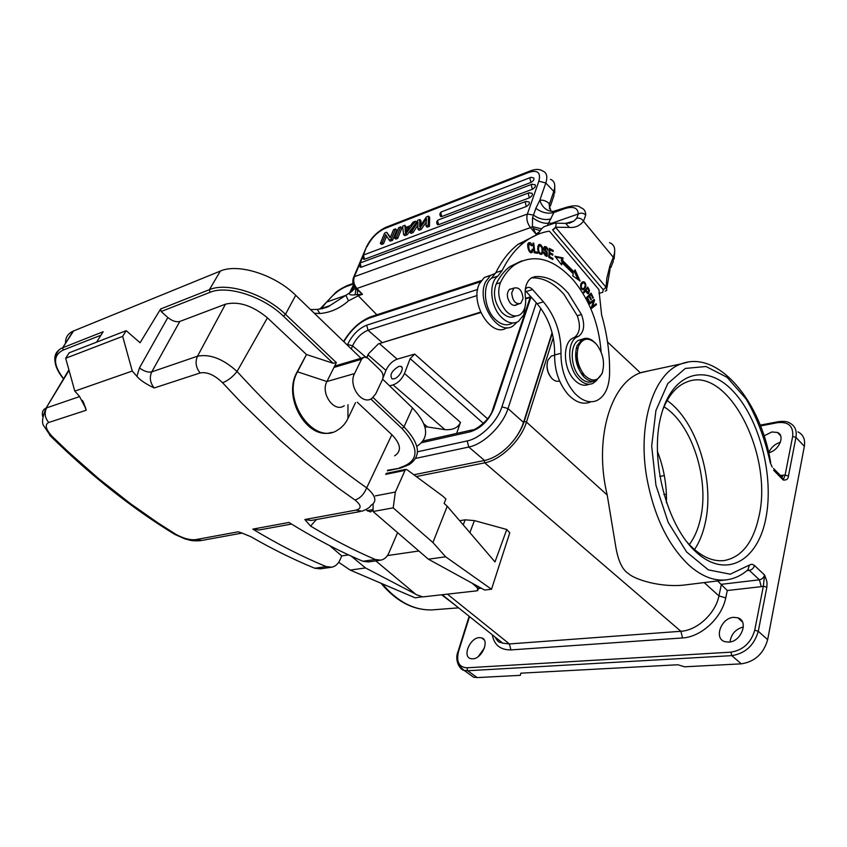 <?xml version="1.0" encoding="UTF-8"?>
<svg xmlns="http://www.w3.org/2000/svg" width="847" height="847" viewBox="0 0 847 847"><rect width="100%" height="100%" fill="white"/><g stroke="black" fill="none" stroke-linecap="round" stroke-linejoin="round"><path stroke-width="1.27" d="M428.391 559.2L484.632 590.031L491.504 589.258L445.638 556.797L428.391 559.2L373.051 511.503L373.135 503.912M415.506 594.065L365.523 567.945L350.182 570.084L415.157 597.834L421.478 596.881M478.555 588.517L481.308 588.199M491.504 589.258L509.767 532.848L506.76 529.481L474.415 520.609L469.863 532.615M459.656 520.714L465.172 519.814L474.415 520.609M717.568 580.936L727.298 590.518L761.262 586.664L759.42 579.814L721.4 584.303L718.944 595.917C715.556 613.429 697.134 630.464 680.882 631.28L484.738 462.833C500.715 460.048 521.074 440.249 526.474 422.081L607.204 494.997L615.833 547.098C618.183 560.809 622.291 569.576 628.156 573.398C634.721 579.549 660.544 587.786 684.598 585.002L726.535 579.835C714.275 581.296 701.824 576.489 689.183 565.394C667.912 545.224 653.725 515.685 646.632 476.797C637.357 422.695 654.202 372.691 681.369 363.829L687.87 362.114M649.628 370.668L640.406 372.828C610.507 383.278 593.715 439.222 607.204 494.997M551.026 377.444C547.638 373.008 546.389 368.085 547.278 362.675M456.692 606.314L441.647 594.785M704.185 582.588L718.944 595.917L725.741 597.887C721.655 618.416 700.787 637.029 682.566 637.95L680.882 631.28L509.407 643.942L502.822 643.191L495.283 637.209M492.276 634.805C494.15 644.959 500.365 649.988 510.91 649.914L509.407 643.942L447.407 594.139M747.912 569.809L749.415 565.044L730.22 574.192L708.325 569.872L686.61 551.958L668.219 522.419L655.949 485.299L651.682 446.062L655.927 410.499L667.807 383.532L685.35 368.434L705.975 366.507L727.022 377.275L746.016 398.863C757.006 417.73 765.085 439.021 770.23 462.737L772.22 467.089M772.263 467.11L770.23 462.737M768.716 452.806C779.102 450.456 785.455 435.464 777.43 432.457L771.861 431.959L764.068 435.856M468.889 673.82L473.558 677.177L477.21 677.589L520.291 675.345L520.916 673.164M797.959 431.875C803.274 434.617 805.402 439.434 804.343 446.316L767.657 639.665C763.623 653.672 754.836 661.74 741.294 663.847L684.63 666.801L677.865 664.768L520.863 673.164L520.291 675.345M754.476 565.489L764.566 574.986C763.793 577.633 762.078 579.242 759.42 579.814L749.309 570.359C751.935 569.819 753.661 568.189 754.476 565.489L751.967 564.176L749.415 565.044M788.441 476.035C788.261 479.01 786.514 480.334 783.2 480.016L785.095 475.103L788.441 476.035L795.947 437.391L792.665 436.48C793.544 426.157 788.536 421.552 777.652 422.664L760.521 425.914M764.566 574.986C767.7 583.223 766.99 581.635 766.853 587.204L763.348 586.188L764.566 574.986M765.826 518.438C757.747 560.936 725.974 579.327 696.403 552.329C666.663 525.987 649.374 459.074 661.094 415.559C672.37 371.642 706.652 362.781 733.015 391.134C759.558 418.916 774.327 476.247 765.826 518.438M728.664 642.121C741.21 641.941 749.044 621.031 737.896 617.834L733.756 617.336C721.295 617.696 713.534 638.405 724.788 641.645L728.664 642.121M472.732 658.839C482.123 658.765 489.979 639.803 481.509 637.844L479.275 637.622C469.937 637.823 462.134 656.616 470.646 658.617L472.732 658.839M729.987 641.962C731.173 634.075 735.63 629.077 743.359 626.96M768.737 452.806C770.939 447.534 774.825 444.019 780.405 442.24M478.364 656.478L484.495 647.849M662.608 410.255C668.336 395.57 676.319 386.19 686.568 382.113C727.181 364.274 773.66 454.257 758.944 516.479C753.205 542.694 741.527 557.411 723.899 560.608C711.385 561.826 698.997 555.558 686.748 541.784M667.108 400.525C696.901 421.139 715.281 481.392 705.022 523.88C702.745 533.896 699.241 542.472 694.508 549.597M689.289 544.6C694.307 537.898 697.981 529.513 700.3 519.444C709.955 480.133 691.967 423.818 663.995 406.825M666.441 502.811C666.864 484.908 663.826 467.682 657.304 451.155M456.649 433.399L460.472 422.367C458.238 427.64 453.081 430.075 445.014 429.673L427.481 426.962L423.955 423.945M487.554 418.81L414.702 354.078L410.149 358.63L404.506 373.474C401.88 379.223 398.079 383.024 393.082 384.887L389.578 385.84M414.702 354.078L397.148 359.17C392.267 361.055 388.529 364.803 385.957 370.383L382.992 377.995M393.993 378.853C399.424 377.646 405.025 367.164 400.716 366.338L398.778 366.412C391.685 370.795 389.461 374.967 392.097 378.927L393.993 378.853M366.995 357.561L368.572 353.75L378.355 343.893L480.768 312.564M525.595 298.875L530.148 297.477M424.993 427.057L427.481 426.962M378.355 343.893L480.567 312.109M366.666 357.381L368.572 353.75M530.349 296.895L525.542 298.356M552.096 332.659L523.51 422.441C520.916 430.329 516.331 437.814 509.756 444.897L509.439 445.236C501.869 452.986 494.076 457.952 486.04 460.143L413.865 474.775M553.25 337.657L526.474 422.081L524.229 421.457C521.392 429.778 516.575 437.592 509.767 444.897M547.998 372.013L547.956 371.41M547.448 369.408L547.194 368.837M314.29 313.221L319.88 313.528C330.425 312.607 339.954 308.382 348.477 300.833L358.292 295.762L376.841 314.788M317.286 309.409L319.88 313.528M354.046 286.286L351.653 291.559L345.883 295.338L326.942 301.966C333.072 294.417 339.552 289.272 346.391 286.53L347.238 285.555L352.998 283.491M322.051 308.806L329.737 305.693L345.788 295.381M319.743 309.24L334.936 293.306C336.735 291.252 340.843 288.668 347.238 285.555L348.339 285.164M325.407 307.726L326 306.985M538.692 233.243L536.077 234.153L539.348 231.75M541.572 228.849L532.424 226.615L530.487 227.621L536.077 234.153L533.314 228.51L540.121 230.585M553.843 223.269L548.581 223.185C543.499 223.693 538.152 221.84 532.551 217.658L532.424 226.615L533.314 228.51M549.47 208.786L549.396 203.629C546.124 200.834 542.927 199.733 539.804 200.316L535.855 208.33C541.836 212.692 547.85 214.079 553.874 212.512L547.331 225.546M535.855 208.33L532.551 217.658M354.385 286.879L351.209 289.441L349.631 292.998C348.953 294.756 350.785 295.349 355.094 294.788L362.527 294.29L355.899 288.816L352.987 283.279M353.157 278.515L354.364 276.694L527.374 214.058C526.167 218.727 527.205 223.248 530.487 227.621L355.909 288.827L355.094 294.788M357.455 290.225L357.37 294.502L358.292 295.762L362.527 294.29L357.085 288.689C353.908 284.92 352.998 280.929 354.364 276.694L359.52 264.497M351.209 289.441L353.39 285.227M550.91 218.907C545.076 220.411 539.211 219.119 533.335 215.022L527.374 214.058L538.861 181.184L545.796 182.973L553.769 191.401L549.639 203.524M552.18 223.121L578.279 213.963C577.898 207.663 573.239 205.937 564.314 208.786L553.874 212.512L556.257 210.882M551.143 211.369C549.269 206.033 548.687 203.46 549.396 203.629M578.279 213.963C581.137 212.629 583.604 212.999 585.711 215.064L583.498 221.215C581.645 218.642 579.39 217.658 576.722 218.272L578.279 213.963M606.854 288.107L609.956 269.886L609.946 265.736L613.292 257.255L583.498 221.215C579.782 225.884 575.06 227.938 569.322 227.398L555.547 227.229L552.604 229.897L603.223 289.738L602.768 292.279L598.924 293.411M605.171 291.199L606.801 290.235L606.06 287.218L555.696 227.494L552.795 230.098M539.295 233.793L538.618 233.094C540.989 229.103 543.139 226.848 545.066 226.34L554.626 223.121C556.13 222.888 556.437 224.254 555.547 227.229M525.193 290.457L537.136 303.734C549.047 318.144 554.88 335.232 554.637 354.967L560.989 353.305C560.862 368.921 565.383 382.166 574.552 393.061C581.953 400.822 589.258 403.373 596.457 400.737C604.514 396.841 608.877 388.212 609.554 374.819C610.041 354.978 607.394 335.01 601.614 314.915L598.914 289.589L549.375 231.146C540.428 232.576 532.096 236.239 524.367 242.157L518.12 244.296C509.301 251.093 501.879 260.527 495.844 272.618L491.504 278.197C482.282 284.74 483.87 307.662 494.404 318.504C500.556 324.772 506.464 326.349 512.117 323.247M603.223 289.738L606.06 287.218L606.844 278.208L609.946 265.736M554.637 354.967C554.499 370.52 558.999 383.723 568.157 394.564C575.568 402.272 582.874 404.813 590.084 402.177M537.337 234.566L518.12 244.296M490.953 275.148L484.272 277.52L479.455 283.703C469.196 303.067 491.779 338.821 506.834 327.715M517.083 322.125L513.123 325.883C498.1 337.021 475.485 301.098 485.712 281.659L490.519 275.455L495.516 273.274M560.989 353.305C561.212 333.485 555.357 316.333 543.435 301.839L532.604 289.558C530.518 287.355 528.528 286.815 526.612 287.938L525.299 289.42M525.638 303.184L523.721 314.893L518.459 321.394C512.816 324.507 506.919 322.908 500.757 316.609C490.212 305.703 488.603 282.686 497.814 276.133L502.144 270.542C508.158 258.42 515.569 248.954 524.367 242.157M534.118 252.734L537.57 253.327L537.443 252.194L534.722 251.718L533.748 243.205L533.017 243.068L534.118 252.734M589.417 303.099L589.798 303.935L593.525 301.024L591.344 307.419L591.746 308.308L596.468 304.592L596.097 303.755L592.392 306.667L594.562 300.293L594.171 299.404L589.417 303.099M554.954 256.228L561.603 264.878L562.059 262.708L573.377 273.888L572.614 275.73L580.079 281.035L575.049 269.822L574.16 271.972L562.535 260.463L563.054 257.933L554.954 256.228M586.611 297.477L589.014 302.252L589.544 301.733L587.564 297.816L589.078 296.334L590.857 299.859L591.375 299.351L589.597 295.825L590.962 294.491L592.858 298.26L593.376 297.742L591.058 293.147L586.611 297.477M532.212 249.156L531.63 251.368C529.121 251.157 528.263 248.647 529.057 243.862L531.577 245.799L532.234 245.545C531.27 242.994 530.063 242.094 528.602 242.867C526.273 244.042 528.782 254.629 532.138 252.406L532.985 249.526L532.212 249.156M548.771 257.308L552.837 259.51L552.9 258.451L549.555 256.641L549.745 253.592L552.752 255.233L552.816 254.185L549.809 252.544L549.968 249.801L553.176 251.559L553.239 250.5L549.311 248.351L548.771 257.308L551.651 258.864L552.9 258.451M588.993 289.399L587.68 287.091L583.541 292.024L584.007 292.84L585.69 290.828L586.579 292.395L588.676 293.591L589.48 290.373L588.993 289.399L588.294 289.61M545.712 251.697L546.686 252.565L546.95 255.127L544.335 252.311L543.647 252.12L543.954 253.909L547.331 256.186L547.098 251.686L545.881 250.585L544.896 247.673L545.839 247.695L547.871 250.246C547.48 247.483 546.357 246.286 544.483 246.646C543.276 247.949 543.679 249.632 545.712 251.697M537.665 248.743L538.131 251.21C539.115 253.814 540.386 254.778 541.932 254.111C543.096 252.819 543.276 250.638 542.482 247.568C541.424 244.952 540.153 243.989 538.692 244.688L537.665 248.743M581.391 283.004L580.661 284.73C580.396 288.276 581.508 289.886 583.985 289.547L585.806 286.688C585.944 282.993 584.832 281.405 582.45 281.913L581.391 283.004M531.376 277.911C542.832 277.287 553.694 282.782 563.986 294.385L577.252 315.73C580.862 325.809 579.962 333.019 574.531 337.339L572.868 338.112C562.493 342.77 563.107 368.265 574.012 379.53C578.924 384.697 583.763 386.348 588.527 384.464L589.544 384.22M521.667 260.876L509.947 266.551C504.41 270.701 499.815 276.514 496.173 283.989C492.753 293.591 494.563 302.972 501.604 312.141C506.506 317.17 511.217 318.451 515.728 315.973M533.748 243.205L533.059 243.438M534.722 251.718L534.034 251.951M537.443 252.194L536.246 253.105M534.065 252.247L536.183 252.607M594.562 300.293L593.154 301.14M592.392 306.667L591.513 306.921M596.468 304.592L591.534 307.853M593.525 301.024L589.597 303.48M563.054 257.933L561.805 258.335L561.275 260.865L562.535 260.463M555.568 257.022L561.805 258.335M574.16 271.972L572.911 272.363L561.275 260.865M574.361 271.474L577.982 279.552M562.059 262.708L560.693 263.692M593.376 297.742L592.699 297.943M590.094 294.078L590.391 294.661M590.962 294.491L588.506 296.503M589.597 295.825L588.347 296.196M591.375 299.351L590.698 299.552M589.078 296.334L586.749 297.752M587.564 297.816L586.876 298.017M589.544 301.733L588.856 301.934M532.212 249.78L532.985 249.526M531.641 251.358L531.101 252.628M528.433 243.004L529.703 243.671M532.234 245.545L531.567 245.768M528.39 244.095L529.057 243.862M529.767 251.961L531.122 251.538M553.239 250.5L552 250.913M549.248 249.42L549.957 249.812L549.205 250.056M549.809 252.544L549.047 252.798M552.816 254.185L551.577 254.587M549.015 253.211L549.735 253.592L548.983 253.846M549.555 256.641L548.792 256.895M589.48 290.373L588.824 290.574M587.659 288.478L584.928 290.616L587.659 288.478L588.93 290.849L587.754 293.697M585.69 290.828L583.625 292.162M587.003 293.051L588.04 292.723M588.358 292.628L586.177 290.246M544.219 246.922L545.394 247.568M543.975 247.98L544.896 247.673M546.749 255.222L546.336 256.355M543.668 252.533L544.335 252.311M545.034 255.646L545.584 255.603M538.491 244.857L539.783 245.524M541.529 253.031L540.862 254.365M539.592 253.708L540.905 253.295M538.48 245.948L537.824 246.202M541.836 252.639L541.434 253.115C539.92 253.645 538.914 252.268 538.427 248.986L539.147 245.725C541.635 245.969 542.535 248.277 541.836 252.639M582.302 282.019L583.445 282.612M584.186 288.139L582.895 289.822M581.751 289.187L582.344 289.018M582.207 282.993L580.989 283.734M583.022 288.816C581.137 288.149 580.767 286.487 581.9 283.819L583.498 282.623C585.722 284.02 585.775 286.021 583.636 288.615L581.773 289.187M596.722 380.398L592.805 383.447C588.04 385.332 583.202 383.67 578.289 378.482C567.384 367.185 566.749 341.616 577.114 336.968L578.776 336.195C584.197 331.865 585.086 324.645 581.466 314.523L568.189 293.115C557.739 281.299 546.717 275.794 535.124 276.62L530.974 278.176C526.262 281.913 524.409 288.298 525.415 297.339C526.336 305.555 524.547 311.325 520.058 314.671C515.537 317.212 510.805 315.942 505.871 310.849C498.819 301.659 497.009 292.247 500.418 282.623C504.05 275.127 508.634 269.304 514.171 265.153C533.578 253.041 553.356 258.081 573.493 280.272C589.766 300.219 598.977 324.136 601.116 352.024M582.482 375.285L584.186 374.861L581.868 374.48M583.011 373.379L581.36 373.781M553.44 355.496L551.323 356.058L548.03 359.954C546.061 366.433 547.289 372.532 551.704 378.249C554.34 380.991 556.955 381.881 559.571 380.917M577.167 352.638C576.034 358.122 577.04 363.427 580.195 368.551M576.172 348.583L577.993 347.81M512.054 288.668L509.576 289.293C506.358 293.062 506.633 297.71 510.381 303.237C512.52 305.449 514.563 305.989 516.522 304.856L516.861 304.613M584.875 339.467L578.861 340.155C569.618 344.253 570.158 366.995 579.846 377.063C584.218 381.679 588.517 383.151 592.762 381.468L593.281 381.351M523.033 298.578L520.746 303.427C515.558 304.497 512.541 300.971 511.704 292.84L513.907 288.075C519.126 286.9 522.165 290.394 523.033 298.578M602.715 371.42L601.995 373.76L596.193 380.652C591.958 382.336 587.649 380.854 583.287 376.227C576.002 366.613 573.938 356.407 577.082 345.597L582.27 339.245C586.632 337.212 591.079 338.578 595.6 343.331M596.415 344.21C603.128 353.188 605.065 362.738 602.238 372.86C598.003 381.51 592.085 382.283 584.472 375.179C577.548 366.063 575.589 356.365 578.575 346.084C583.011 337.582 588.961 336.958 596.415 344.21M406.137 227.303L404.866 225.281L402.632 226.138L403.564 234.524L405.935 233.624L407.163 234.778L414.331 225.344M403.564 234.524L404.792 235.678L407.163 234.778M394.49 237.975L395.708 239.119L397.698 238.356L401.923 228.023L400.716 226.88L398.725 227.652L394.49 237.975L396.481 237.213L400.716 226.88M389.112 240.019L390.329 241.151L392.521 240.326L396.756 230.024L395.538 228.881L393.569 229.643L390.192 237.827L386.751 232.279L384.602 233.105L380.335 243.354L382.283 242.613L385.639 234.524L389.112 240.019L391.293 239.182L395.538 228.881M390.393 237.329L386.751 232.279M380.335 243.354L381.552 244.476L383.5 243.735L386.656 236.133M440.429 216.176L441.753 216.557L530.953 182.444C533.663 180.739 534.552 179.225 533.621 177.912L530.889 177.319M532.371 189.273L531.291 185.101L531.789 184.339L535.05 184.699C536.013 186.033 535.113 187.558 532.371 189.273L438.566 224.677L437.253 224.296M529.354 197.87L528.274 193.677L528.782 192.904L532.043 193.264C533.017 194.609 532.117 196.144 529.354 197.87L364.528 259.256L363.416 258.949M526.305 206.541L525.225 202.327L525.743 201.533L528.994 201.893C529.989 203.259 529.089 204.805 526.305 206.541L361.193 267.197L360.081 266.879M429.408 226.35L429.683 217.34L428.466 216.154L428.18 225.175L429.408 226.35L427.237 227.176L426.009 226.001L428.18 225.175M420.959 224.889L420.991 220.686L419.773 219.521L417.73 220.305L409.726 232.184L411.864 231.369L413.092 232.533L417.91 225.069M409.726 232.184L410.943 233.349L413.092 232.533M421.15 229.484L419.921 228.309L417.857 229.092L419.085 230.257L421.15 229.484L426.285 222.009M416.428 222.232L415.369 221.215L413.103 222.094L410.488 225.63L405.035 227.727L404.866 225.281M415.369 221.215L405.935 233.624M405.374 232.512L409.345 227.187L405.088 228.817L405.374 232.512M406.401 231.146L406.316 229.971L407.661 229.463M405.088 228.817L406.316 229.971M397.698 238.356L396.481 237.213M392.521 240.326L391.293 239.182M383.5 243.735L382.283 242.613M426.009 226.001L426.496 218.738L419.921 228.309M417.857 229.092L417.963 221.956L411.864 231.369M419.773 219.521L419.72 226.71L426.401 216.959L428.466 216.154M506.76 529.481L494.997 561.932L447.237 506.22L432.912 542.535L445.638 556.797M432.912 542.535L393.199 507.861L373.051 511.503M393.199 507.861L395.358 492.054L405.469 469.429L407.005 469.704L442.589 495.982L445.893 498.968L444.124 503.425L447.237 506.22M397.592 532.657L388.889 552.932C387.079 556.955 384.411 559.369 380.875 560.153L375.285 559.496C354.131 550.444 332.575 539.306 310.595 526.082L316.386 519.529M366.063 509.65L367.46 510.889L370.795 511.779L372.934 509.915M375.814 560.883L416.173 594.626L422.854 596.902L476.649 590.857L477.835 590.486L477.21 587.627L472.033 583.128M375.285 559.496L362.95 561.286C338.789 551.048 314.121 538.11 288.943 522.461L252.798 529.121C277.731 544.219 302.21 556.712 326.233 566.59L331.802 567.194C335.327 566.41 338.006 564.081 339.838 560.195L341.765 555.918L348.572 554.891M241.49 532.869L250.892 536.712C272.543 549.195 293.845 559.698 314.777 568.242L320.346 568.835L330.902 567.321M394.649 455.813C401.827 451.112 400.896 444.082 391.854 434.702L357.275 402.219M279.637 439.847L304.899 461.848L337.424 487.48L354.967 500.005C361.51 505.246 361.796 508.624 355.835 510.148L362.23 511.165C367.577 508.899 370.404 507.025 370.721 505.521C377.328 501.689 375.983 495.802 366.687 487.861C323.3 457.592 280.092 418.789 237.054 371.473C223.121 358.853 209.94 353.76 197.51 356.206L225.461 304.179C238.632 301.034 252.607 305.576 267.408 317.826L306.476 354.522L297.53 371.822L326.921 381.531C320.166 393.527 334.438 413.22 344.253 405.681M331.791 432.33C307.472 440.8 281.956 397.349 297.149 371.928L306.476 354.522L333.125 363.268L283.449 316.185C263.205 296.386 227.165 284.814 209.95 292.342L161.152 311.537L167.844 317.519L139.448 367.937L136.907 376.375C139.935 380.028 145.695 383.892 154.207 387.979L200.083 372.966C206.933 371.642 214.429 374.903 222.57 382.738L241.935 403.32L279.648 439.837M360.388 511.503L311.188 520.482L304.835 519.539L310.595 526.082M136.907 376.375L132.27 371.05L122.677 336.344L126.192 330.669L140.083 342.76L160.634 308.975L161.152 311.537M122.677 336.344L65.685 358.249L74.801 391.123L132.27 371.05M74.801 391.123L79.311 396.121L85.674 408.212L83.197 401.679M130.417 503.616L98.326 478.375L68.067 451.652L51.879 436.163C45.643 429.154 44.595 424.601 48.745 422.484L86.203 410.234L85.674 408.212M130.406 503.616L157.563 522.641L175.975 534.404L173.095 533.356M239.733 532.308L238.187 531.81L195.752 539.624C190.162 540.248 183.566 538.501 175.975 534.404M362.95 561.286L368.54 561.932L379.985 560.291M341.765 555.918L329.674 545.648M252.798 529.121L259.097 529.978L291.516 524.071M360.97 358.249L295.709 295.307C275.116 274.788 238.134 263.036 220.347 271.072L73.022 331.188C67.951 333.559 65.452 337.424 65.515 342.781M417.264 446.051C429.789 437.476 428.201 424.771 412.489 407.936L382.653 379.16M96.579 342.167L103.175 331.717L62.71 347.736L63.176 350.076L100.973 335.211M65.685 358.249L69.179 352.807L126.192 330.669M69.052 370.361L46.087 408.074C42.784 409.588 41.672 412.447 42.763 416.629M337.657 365.205L335.137 365.957L333.951 367.45L336.354 362.643L333.125 363.268M355.507 402.696L347.937 418.492C345.491 423.542 342.135 427.354 337.858 429.916C314.269 446.39 281.204 399.826 297.53 371.822L297.149 371.928M361.542 359.244L333.951 367.45L326.921 381.531L354.565 373.569L361.542 359.244L364.157 357.032L367.778 358.112L380.684 370.573C383.056 373.305 383.67 376.269 382.516 379.467L375.782 393.781L372.045 398.291C362.251 405.935 347.852 385.766 354.565 373.569M225.461 304.179L179.797 321.458C176.176 322.315 172.185 321.002 167.844 317.519M418.873 550.995L387.439 555.579M421.393 597.135L420.588 596.722M365.523 567.945L351.23 556.119M350.182 570.084L338.684 562.302M484.177 460.556L484.738 462.833L416.279 476.554M607.532 342.019L640.406 372.828M682.566 637.95L510.91 649.914M727.298 590.518L725.741 597.887M782.162 477.073L783.189 475.156L780.479 475.548M783.2 475.156L785.095 475.103L792.654 436.48M382.241 583.774C397.285 601.656 413.865 610.359 431.981 609.904L435.125 609.66M741.294 663.847L731.787 655.642L467.692 670.739L464.05 670.348L458.28 664.969M761.262 586.664L763.348 586.188L754.73 630.21C751.024 642.852 743.073 650.168 730.887 652.158L466.919 667.807L467.692 670.739L477.21 677.589M766.853 587.204L758.287 631.269C754.19 645.329 745.349 653.461 731.787 655.642L730.887 652.158M754.73 630.21L758.287 631.269L767.657 639.665M773.533 468.433L781.749 476.85L783.2 480.016L773.639 470.254M804.343 446.316L795.947 437.391C797.048 430.488 794.941 425.692 789.626 422.981C787.265 421.414 783.496 420.991 778.329 421.69L778.435 421.668M746.885 570.677L749.309 570.359L748.081 569.724M466.919 667.807C458.862 667.203 456.088 661.708 458.587 651.311L458.058 651.47C453.971 661.084 460.757 670.326 464.05 670.348L473.558 677.177M457.941 651.841L469.143 616.288M469.534 616.595L458.587 651.311M777.641 422.664L778.329 421.69L760.204 425.13M460.472 422.367L404.506 373.474M410.149 358.63L483.393 423.384M397.148 359.17L379.329 343.533M659.739 476.385L664.323 475.601M368.064 354.882L385.957 370.383M393.082 384.887L445.014 429.673M365.703 357.053L352.564 345.83L351.304 348.922M477.073 295.55L368 330.235L381.87 342.283M366.698 325.184L368 330.235C361.383 332.987 356.227 338.186 352.564 345.83L347.63 344.454C352.172 335.02 358.525 328.594 366.698 325.184L477.644 289.452M492.287 410.679L492.827 409.154C490.646 419.879 473.865 431.367 471.811 429.98L470.318 431.779L421.615 442.695M423.034 440.969L472.605 429.831M470.318 431.779C480.969 428.296 488.772 420.631 493.716 408.783L492.827 409.154L530.55 296.302M531.069 296.895L493.716 408.783M347.355 345.121L347.63 344.454M417.476 451.79L467.195 440.938C480.365 438.407 497.242 421.891 501.922 406.846L536.299 302.792M343.84 341.733C350.954 329.885 359.552 321.966 369.62 317.996L480.493 281.765M501.922 406.846L508.009 408.561C502.779 425.575 483.669 444.252 468.772 447.036L415.686 458.386M484.558 460.482L468.772 447.036L467.195 440.938M540.82 308.35L508.009 408.561L523.51 422.441M371.378 316.577L369.62 317.996M524.229 421.457L552.265 333.326M666.388 494.15L663.857 494.553M345.883 295.338L348.477 300.833M323.109 306.445L326.614 301.987M322.834 306.561L321.987 307.45M353.093 284.137L346.391 286.53M551.45 224.106L552.064 223.142M353.951 286.466L351.653 291.58L354.702 288.647L355.899 288.827C352.733 285.248 352.013 281.32 353.75 277.033L366.423 247.028L363.278 255.593M362.865 256.577L359.933 263.523M386.783 226.943L385.671 227.377C377.222 231.57 370.817 238.123 366.423 247.028L365.819 248.467M550.434 205.927L553.991 195.445L553.769 191.401C555.759 184.964 554.658 180.93 550.455 179.32M555.537 211.051L553.747 211.411C547.067 211.454 542.429 207.759 539.804 200.316L545.796 182.973C547.829 176.536 546.749 172.523 542.567 170.946C539.401 168.86 535.103 168.934 529.661 171.179L530.72 170.755M564.314 208.786L566.156 207.335M552.731 212.184L553.08 211.464L565.108 207.716C573.101 205.186 578.321 205.175 580.756 207.674C584.07 208.764 585.722 211.221 585.711 215.064M610.856 267.546L613.239 261.501L613.292 257.255C616.055 249.632 614.806 244.772 609.544 242.676M569.322 223.28L573.832 221.109L576.722 218.272M566.961 223.492L573.832 221.109L565.605 223.396L569.322 227.398M532.604 289.558L526.305 291.516M491.504 278.197L497.814 276.133M495.844 272.618L502.144 270.542M537.136 303.734L543.435 301.839M545.881 250.585L544.865 250.924M547.098 251.686L546.093 252.025M546.707 255.233L545.447 255.646M542.482 247.568L541.826 247.79M537.707 249.23L538.427 248.986M537.771 246.445L538.808 246.096M585.806 286.688L584.928 286.942M580.841 284.137L581.9 283.819M531.757 277.689L535.124 276.62M581.466 314.523L577.252 315.73M496.173 283.989L500.418 282.623M573.874 337.657L578.109 336.503M367.047 246.678C371.208 238.229 377.137 232.173 384.834 228.499L528.877 172.375C537.697 169.665 541.021 172.597 538.861 181.184M528.877 172.375L529.661 171.179L385.671 227.377L384.834 228.499M441.922 211.686L440.736 212.65L441.753 216.557M530.953 182.444L529.883 178.294L530.37 177.563L441.245 211.941C439.582 213.37 439.455 214.937 440.863 216.652M438.757 219.786L532.318 184.106M437.687 224.783C436.269 223.057 436.396 221.48 438.068 220.04L437.55 220.771L438.566 224.677M364.803 254.545L529.311 192.661M363.808 259.341C362.4 257.7 362.495 256.196 364.104 254.809L363.564 255.529L364.528 259.256M361.468 262.464L526.283 201.3M360.473 267.281C359.054 265.63 359.149 264.116 360.769 262.718L360.219 263.449L361.193 267.197M375.348 495.897L395.358 492.054M404.453 470.487L385.713 474.362M463.224 524.875L465.172 519.814M477.21 587.627L477.719 586.24M367.185 510.646L372.913 509.598M373.061 397.508L403.987 426.867C419.932 443.669 421.658 456.247 409.133 464.611L400.716 468.031L387.704 470.244M399.593 467.756C419.244 461.594 420.08 448.539 402.081 428.603L370.817 398.99M354.967 500.005C360.06 498.438 363.966 494.383 366.687 487.861L391.854 434.702M267.408 317.826L237.054 371.473C232.66 376.989 227.832 380.748 222.57 382.738M304.835 519.539L355.835 510.148M326.233 566.59L314.777 568.242M241.829 532.985L238.187 531.81M195.752 539.624L201.957 540.407L242.126 533.081M160.634 308.975L209.41 289.663C227.208 281.839 264.539 293.803 285.46 314.311L283.449 316.185M295.709 295.307L285.46 314.311L336.354 362.643M209.95 292.342L209.41 289.663L220.347 271.072M73.583 330.944L62.71 347.736L73.022 331.188M63.62 378.715C53.012 364.877 52.863 355.327 63.176 350.076M48.745 422.484C44.827 417.825 44.118 412.955 46.649 407.862L79.682 396.544M86.203 410.234L82.487 400.409M51.879 436.163L50.809 436.374L49.708 435.242M56.622 366.942C52.948 357.879 54.79 351.558 62.159 347.969C59.269 349.038 56.95 352.034 55.214 356.947C54.017 363.268 56.791 370.584 63.514 378.895M402.081 428.603L403.987 426.867L412.489 407.936M347.99 404.697L347.937 418.492M179.797 321.458L151.782 371.865L197.51 356.206C194.99 361.934 195.848 367.524 200.083 372.966M139.448 367.937C144.022 371.314 148.13 372.616 151.782 371.865C149.252 377.402 150.057 382.77 154.207 387.979M315.465 519.698L316.026 520.249M442.208 594.732L502.79 643.212C499.338 641.444 499.592 644.429 494.86 636.87M641.486 372.415L681.369 363.829C718.298 349.695 761.04 401.478 770.685 462.684M726.535 579.835C734.391 578.787 741.506 575.452 747.859 569.83M381.012 583.255C396.28 601.476 413.262 610.359 431.981 609.904L458.598 607.85M742.406 621.867L737.896 617.834M484.061 639.75L481.509 637.844M780.638 435.834L777.43 432.457M481.265 280.59L370.531 316.852C359.869 321.235 350.88 329.451 343.596 341.5M401.986 367.429L400.716 366.338M329.811 305.651C328.594 306.985 324.412 308.234 317.276 309.399L310.51 309.579M322.855 306.55L320.028 309.049L329.727 305.682M614.149 258.917L614.721 251.57M565.605 223.396L554.626 223.121M490.519 275.455L484.272 277.52M530.889 252.83L532.138 252.406M588.676 293.591L588.083 293.771M546.696 256.397L547.331 256.186M541.095 254.386L541.932 254.111M537.898 246.149L539.147 245.725M583.054 289.833L583.985 289.547M582.852 282.803L581.603 283.184M509.947 266.551L514.171 265.153M576.701 348.276L577.961 347.937M554.626 355.189L551.323 356.058M572.868 338.112L577.114 336.968M578.776 336.195L574.531 337.339M518.819 304.009L514.15 305.428M513.907 288.075L509.269 289.536M582.27 339.245L578.861 340.155M554.764 186.128L554.721 192.989M370.795 511.779L370.118 511.906M387.428 470.805L400.409 468.095M200.633 540.693C190.31 541.286 189.633 539.888 185.218 538.988L174.874 534.446C132.926 508.899 91.571 476.215 50.809 436.374L43.779 425.85C41.567 423.087 42.339 417.158 46.087 408.074L68.903 369.864M362.717 357.73L335.137 365.957M478.333 589.131L479.116 587.003M405.469 469.429L386.168 473.431"/></g></svg>
